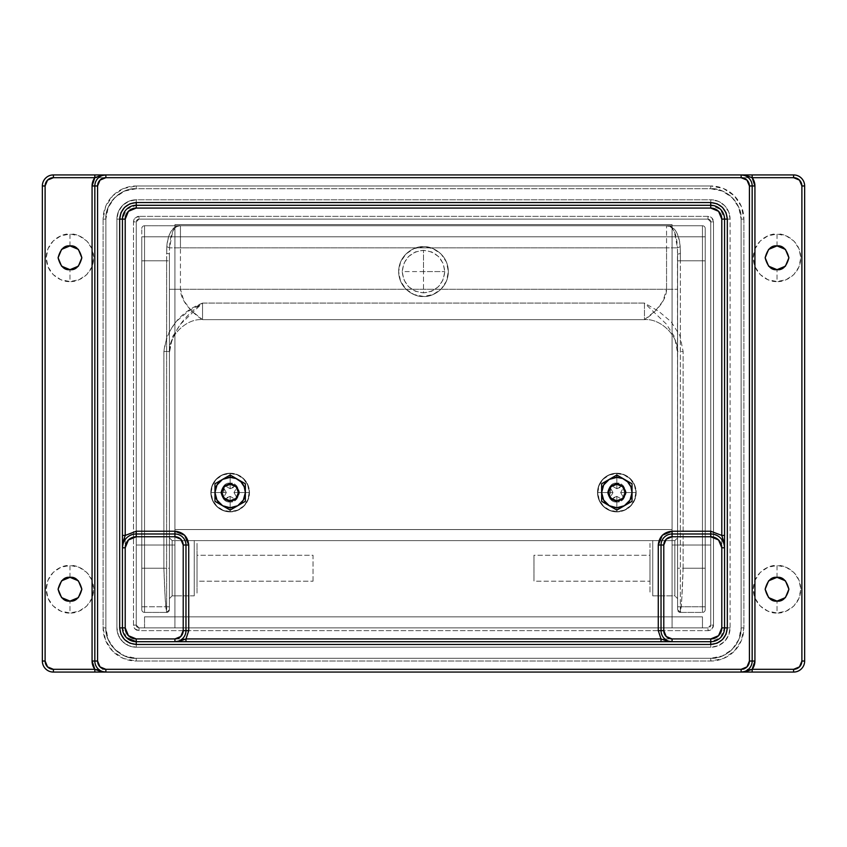 <?xml version="1.0" encoding="UTF-8"?>
<svg xmlns="http://www.w3.org/2000/svg" width="847" height="847" viewBox="0 0 847 847"><rect width="100%" height="100%" fill="white"/><g stroke="black" fill="none" stroke-linecap="round" stroke-linejoin="round"><path stroke-width="0.64" stroke-dasharray="4.24 3.18" d="M423.5 246.731C416.226 245.736 398.979 253.189 398.641 271.591C398.979 289.992 416.226 297.445 423.5 296.45C416.226 297.445 398.979 289.992 398.641 271.591C398.979 253.189 416.226 245.736 423.5 246.731L413.992 248.626L405.925 254.015L400.536 262.083L398.641 271.591L400.536 281.109L405.925 289.166L413.992 294.555L423.5 296.45L433.008 294.555L441.075 289.166L446.464 281.109L448.359 271.591L446.464 262.083L441.075 254.015L433.008 248.626L423.5 246.731C430.774 245.736 448.021 253.189 448.359 271.591C448.021 289.992 430.774 297.445 423.5 296.45C430.774 297.445 448.021 289.992 448.359 271.591C448.021 253.189 430.774 245.736 423.5 246.731L413.992 248.626L405.925 254.015L400.536 262.083L398.641 271.591L400.536 281.109L405.925 289.166L413.992 294.555L423.5 296.45L433.008 294.555L441.075 289.166L446.464 281.109L448.359 271.591L446.464 262.083L441.075 254.015L433.008 248.626L423.5 246.731M230.162 483.161C225.726 482.621 222.592 485.755 220.771 492.552C222.592 499.338 225.726 502.472 230.162 501.943C225.726 502.472 222.592 499.338 220.771 492.552C222.592 485.755 225.726 482.621 230.162 483.161L236.8 485.913L239.553 492.552L236.8 499.19L230.162 501.943L223.523 499.19L220.771 492.552L223.523 485.913L230.162 483.161L223.523 485.913L220.771 492.552L223.523 499.19L230.162 501.943L236.8 499.19L239.553 492.552L236.8 485.913L230.162 483.161C234.598 482.621 237.732 485.755 239.553 492.552C237.732 499.338 234.598 502.472 230.162 501.943C234.598 502.472 237.732 499.338 239.553 492.552C237.732 485.755 234.598 482.621 230.162 483.161M616.838 483.161C612.402 482.621 609.268 485.755 607.447 492.552C609.268 499.338 612.402 502.472 616.838 501.943C612.402 502.472 609.268 499.338 607.447 492.552C609.268 485.755 612.402 482.621 616.838 483.161L623.477 485.913L626.229 492.552L623.477 499.19L616.838 501.943L610.2 499.19L607.447 492.552L610.2 485.913L616.838 483.161L610.2 485.913L607.447 492.552L610.2 499.19L616.838 501.943L623.477 499.19L626.229 492.552L623.477 485.913L616.838 483.161C621.274 482.621 624.408 485.755 626.229 492.552C624.408 499.338 621.274 502.472 616.838 501.943C621.274 502.472 624.408 499.338 626.229 492.552C624.408 485.755 621.274 482.621 616.838 483.161M702.459 616.838L144.541 616.838L702.459 616.838L702.459 627.881L702.459 616.838L144.541 616.838L144.541 627.881L144.541 616.838L144.541 627.881L174.927 627.881L174.927 540.608L672.073 540.608L174.927 540.608L672.073 540.608L672.073 616.838L174.927 616.838L672.073 616.838L672.073 540.608L174.927 540.608L174.927 627.881L672.073 627.881L672.073 616.838L672.073 627.881L702.459 627.881L144.541 627.881L702.459 627.881L702.459 616.838L672.073 616.838L672.073 540.608L672.073 627.881L702.459 627.881L702.459 616.838M174.927 224.635L174.927 529.555L672.073 529.555L672.073 224.635L174.927 224.635L672.073 224.635L174.927 224.635L672.073 224.635L672.073 529.555L174.927 529.555L174.927 224.635L174.927 529.555L672.073 529.555L174.927 529.555L174.927 224.635M672.073 224.635L672.073 540.608L672.073 224.635M174.927 540.608L174.927 616.838L174.927 540.608L672.073 540.608L672.073 529.555L174.927 529.555L174.927 540.608L174.927 529.555L672.073 529.555L672.073 540.608L174.927 540.608M174.927 616.838L144.541 616.838L144.541 627.881L174.927 627.881L174.927 616.838L672.073 616.838L672.073 627.881L174.927 627.881L174.927 616.838M69.973 245.905L69.973 234.026C63.017 233.073 46.543 240.199 46.214 257.784C46.543 275.36 63.017 282.485 69.973 281.532L69.973 269.664C64.351 270.331 60.391 266.371 58.094 257.784C60.391 249.187 64.351 245.228 69.973 245.905C75.584 245.228 79.544 249.187 81.841 257.784C79.544 266.371 75.584 270.331 69.973 269.664L69.973 281.532L60.878 279.732L53.17 274.576L48.025 266.869L46.214 257.784L48.025 248.69L53.17 240.982L60.878 235.837L69.973 234.026L79.057 235.837L86.765 240.982L91.91 248.69L93.721 257.784L91.91 266.869L86.765 274.576L79.057 279.732L69.973 281.532C76.918 282.485 93.403 275.36 93.721 257.784C93.403 240.199 76.918 233.073 69.973 234.026L69.973 245.905M69.973 577.336L69.973 565.468C63.017 564.515 46.543 571.64 46.214 589.216C46.543 606.801 63.017 613.927 69.973 612.974L69.973 601.095C64.351 601.772 60.391 597.813 58.094 589.216C60.391 580.629 64.351 576.669 69.973 577.336C75.584 576.669 79.544 580.629 81.841 589.216C79.544 597.813 75.584 601.772 69.973 601.095L69.973 612.974L60.878 611.163L53.17 606.018L48.025 598.31L46.214 589.216L48.025 580.131L53.17 572.424L60.878 567.268L69.973 565.468L79.057 567.268L86.765 572.424L91.91 580.131L93.721 589.216L91.91 598.31L86.765 606.018L79.057 611.163L69.973 612.974C76.918 613.927 93.403 606.801 93.721 589.216C93.403 571.64 76.918 564.515 69.973 565.468L69.973 577.336M777.027 245.905L777.027 234.026C770.082 233.073 753.597 240.199 753.279 257.784C753.597 275.36 770.082 282.485 777.027 281.532L777.027 269.664C771.416 270.331 767.456 266.371 765.159 257.784C767.456 249.187 771.416 245.228 777.027 245.905C782.649 245.228 786.609 249.187 788.906 257.784C786.609 266.371 782.649 270.331 777.027 269.664L777.027 281.532L767.943 279.732L760.235 274.576L755.09 266.869L753.279 257.784L755.09 248.69L760.235 240.982L767.943 235.837L777.027 234.026L786.122 235.837L793.83 240.982L798.975 248.69L800.786 257.784L798.975 266.869L793.83 274.576L786.122 279.732L777.027 281.532C783.983 282.485 800.457 275.36 800.786 257.784C800.457 240.199 783.983 233.073 777.027 234.026L777.027 245.905M777.027 577.336L777.027 565.468C770.082 564.515 753.597 571.64 753.279 589.216C753.597 606.801 770.082 613.927 777.027 612.974L777.027 601.095C771.416 601.772 767.456 597.813 765.159 589.216C767.456 580.629 771.416 576.669 777.027 577.336C782.649 576.669 786.609 580.629 788.906 589.216C786.609 597.813 782.649 601.772 777.027 601.095L777.027 612.974L767.943 611.163L760.235 606.018L755.09 598.31L753.279 589.216L755.09 580.131L760.235 572.424L767.943 567.268L777.027 565.468L786.122 567.268L793.83 572.424L798.975 580.131L800.786 589.216L798.975 598.31L793.83 606.018L786.122 611.163L777.027 612.974C783.983 613.927 800.457 606.801 800.786 589.216C800.457 571.64 783.983 564.515 777.027 565.468L777.027 577.336M224.339 486.654L230.162 484.262C226.244 483.796 223.481 486.559 221.882 492.552C223.481 498.544 226.244 501.308 230.162 500.831L223.195 497.041L224.275 486.729L230.162 484.262L236.027 486.686L238.452 492.552L236.027 498.407L230.162 500.831L224.307 498.407L221.882 492.552L224.307 486.686L221.882 492.552L224.307 498.407L230.162 500.831L236.027 498.407L238.452 492.552L236.027 486.686L230.162 484.262L224.307 486.686L230.162 484.262C234.079 483.796 236.842 486.559 238.452 492.552C236.842 498.544 234.079 501.308 230.162 500.831C234.079 501.308 236.842 498.544 238.452 492.552C236.842 486.559 234.079 483.796 230.162 484.262C226.244 483.796 223.481 486.559 221.882 492.552C223.481 498.544 226.244 501.308 230.162 500.831C226.244 501.308 223.481 498.544 221.882 492.552C223.481 486.559 226.244 483.796 230.162 484.262L236.027 486.686L238.452 492.552L236.027 498.407L230.162 500.831L224.307 498.407L221.882 492.552L224.307 486.686L221.882 492.552L224.307 498.407L230.162 500.831C234.079 501.308 236.842 498.544 238.452 492.552C236.842 486.559 234.079 483.796 230.162 484.262C234.079 483.796 236.842 486.559 238.452 492.552C236.842 498.544 234.079 501.308 230.162 500.831L236.027 498.407L238.452 492.552L236.027 486.686L230.162 484.262L224.307 486.686L221.882 492.552L224.307 498.407L230.162 500.831A8.29 8.29 0 0 0 238.452 492.552A8.29 8.29 0 0 0 230.162 484.262L224.307 486.686L230.162 484.262A8.29 8.29 0 0 0 221.882 492.552A8.29 8.29 0 0 0 230.162 500.831L236.027 498.407L238.452 492.552L236.027 486.686L230.162 484.262C226.244 483.796 223.481 486.559 221.882 492.552C223.481 498.544 226.244 501.308 230.162 500.831C226.244 501.308 223.481 498.544 221.882 492.552C223.481 486.559 226.244 483.796 230.162 484.262L236.027 486.686L238.452 492.552L236.027 498.407L230.162 500.831L224.307 498.407L221.882 492.552L224.307 486.686L221.882 492.552L224.307 498.407L230.162 500.831L236.027 498.407L238.452 492.552L236.027 486.686L230.162 484.262L224.307 486.686M616.785 484.262L616.838 484.262C612.921 483.796 610.158 486.559 608.548 492.552C610.158 498.544 612.921 501.308 616.838 500.831L609.872 497.041L610.941 486.729L616.838 484.262L622.693 486.686L625.118 492.552L622.693 498.407L616.838 500.831L610.973 498.407L608.548 492.552L610.973 486.686L608.548 492.552L610.973 498.407L616.838 500.831L622.693 498.407L625.118 492.552L622.693 486.686L616.838 484.262L610.973 486.686L616.838 484.262C620.756 483.796 623.519 486.559 625.118 492.552C623.519 498.544 620.756 501.308 616.838 500.831C620.756 501.308 623.519 498.544 625.118 492.552C623.519 486.559 620.756 483.796 616.838 484.262C612.921 483.796 610.158 486.559 608.548 492.552C610.158 498.544 612.921 501.308 616.838 500.831C612.921 501.308 610.158 498.544 608.548 492.552C610.158 486.559 612.921 483.796 616.838 484.262L622.693 486.686L625.118 492.552L622.693 498.407L616.838 500.831L610.973 498.407L608.548 492.552L610.973 486.686L608.548 492.552L610.973 498.407L616.838 500.831L622.693 498.407L625.118 492.552L622.693 486.686L616.838 484.262L610.973 486.686L608.548 492.552L610.973 498.407L616.838 500.831C620.756 501.308 623.519 498.544 625.118 492.552C623.519 486.559 620.756 483.796 616.838 484.262C620.756 483.796 623.519 486.559 625.118 492.552C623.519 498.544 620.756 501.308 616.838 500.831A8.29 8.29 0 0 0 625.118 492.552A8.29 8.29 0 0 0 616.838 484.262L610.973 486.686L616.838 484.262A8.29 8.29 0 0 0 608.548 492.552A8.29 8.29 0 0 0 616.838 500.831L622.693 498.407L625.118 492.552L622.693 486.686L616.838 484.262C612.921 483.796 610.158 486.559 608.548 492.552C610.158 498.544 612.921 501.308 616.838 500.831C612.921 501.308 610.158 498.544 608.548 492.552C610.158 486.559 612.921 483.796 616.838 484.262L622.693 486.686L625.118 492.552L622.693 498.407L616.838 500.831L610.973 498.407L608.548 492.552L610.973 486.686L608.548 492.552L610.973 498.407L616.838 500.831C620.756 501.308 623.519 498.544 625.118 492.552C623.519 486.559 620.756 483.796 616.838 484.262C620.756 483.796 623.519 486.559 625.118 492.552C623.519 498.544 620.756 501.308 616.838 500.831L622.693 498.407L625.118 492.552L622.693 486.686L616.838 484.262L610.973 486.686M136.261 545.023L174.927 545.023L174.927 627.881L672.073 627.881L672.073 545.023L710.739 545.023L710.739 221.882L709.934 219.924L707.986 219.119L139.014 219.119L137.066 219.924L136.261 221.882L136.261 625.118L136.261 221.882L136.261 545.023L174.927 545.023L136.261 545.023L174.927 545.023L174.927 627.881L707.986 627.881L139.014 627.881L174.927 627.881L174.927 545.023L174.927 627.881L139.014 627.881L136.261 625.118L136.261 545.023M793.607 177.69L53.393 177.69L47.538 180.115L45.113 185.969L45.113 661.031L47.538 666.885L53.393 669.31L793.607 669.31L799.462 666.885L801.887 661.031L801.887 185.969L799.462 180.115L793.607 177.69L53.393 177.69A8.29 8.29 0 0 0 45.113 185.969L45.113 661.031L42.35 661.031A11.043 11.043 0 0 0 53.393 672.073L793.607 672.073A11.043 11.043 0 0 0 804.65 661.031L804.65 185.969A11.043 11.043 0 0 0 793.607 174.927L53.393 174.927A11.043 11.043 0 0 0 42.35 185.969L42.35 661.031L42.35 185.969L45.113 185.969L42.35 185.969A11.043 11.043 0 0 1 53.393 174.927L53.393 177.69L53.393 174.927L793.607 174.927L793.607 177.69L793.607 174.927A11.043 11.043 0 0 1 804.65 185.969L801.887 185.969A8.29 8.29 0 0 0 793.607 177.69M743.888 219.119L743.888 627.881L741.369 640.565L734.18 651.322L723.423 658.5L710.739 661.031L136.261 661.031L123.577 658.5L112.82 651.322L105.631 640.565L103.112 627.881L103.112 219.119L105.631 206.435L112.82 195.678L123.577 188.5L136.261 185.969L710.739 185.969L723.423 188.5L734.18 195.678L741.369 206.435L743.888 219.119L743.888 627.881A33.139 33.139 0 0 1 710.739 661.031L710.739 658.267L136.261 658.267L710.739 658.267C725.773 659.622 742.48 642.915 741.125 627.881C742.48 642.915 725.773 659.622 710.739 658.267L722.375 655.949L732.232 649.363L738.817 639.506L741.125 627.881L741.125 219.119C742.48 204.085 725.773 187.378 710.739 188.733C725.773 187.378 742.48 204.085 741.125 219.119L738.817 207.494L732.232 197.637L722.375 191.051L710.739 188.733L136.261 188.733C121.227 187.378 104.52 204.085 105.875 219.119C104.52 204.085 121.227 187.378 136.261 188.733L124.625 191.051L114.769 197.637L108.183 207.494L105.875 219.119L105.875 627.881C104.52 642.915 121.227 659.622 136.261 658.267C121.227 659.622 104.52 642.915 105.875 627.881L108.183 639.506L114.769 649.363L124.625 655.949L136.261 658.267L710.739 658.267A30.386 30.386 0 0 0 741.125 627.881L743.888 627.881L741.125 627.881L741.125 219.119L743.888 219.119L741.125 219.119A30.386 30.386 0 0 0 710.739 188.733L710.739 185.969A33.139 33.139 0 0 1 743.888 219.119M99.957 175.869L105.875 174.927A11.043 11.043 0 0 0 94.832 185.969L94.832 661.031A11.043 11.043 0 0 0 105.875 672.073L99.957 671.131M747.043 671.131L741.125 672.073A11.043 11.043 0 0 0 752.168 661.031L752.168 185.969A11.043 11.043 0 0 0 741.125 174.927L747.043 175.869M42.35 661.031L45.113 661.031A8.29 8.29 0 0 0 53.393 669.31L53.393 672.073A11.043 11.043 0 0 1 42.35 661.031M53.393 672.073L53.393 669.31L793.607 669.31L793.607 672.073L53.393 672.073M793.607 672.073L793.607 669.31A8.29 8.29 0 0 0 801.887 661.031L804.65 661.031A11.043 11.043 0 0 1 793.607 672.073M801.887 185.969L804.65 185.969L804.65 661.031L801.887 661.031L801.887 185.969M105.875 174.927C99.205 175.636 95.52 179.32 94.832 185.969L94.832 661.031C95.52 667.68 99.205 671.364 105.875 672.073M741.125 672.073C747.785 671.375 751.469 667.69 752.168 661.031L752.168 185.969C751.48 179.32 747.795 175.636 741.125 174.927M136.261 647.214L710.739 647.214L136.261 647.214A19.333 19.333 0 0 1 116.918 627.881A19.333 19.333 0 0 0 136.261 647.214L128.86 645.742L122.582 641.56L118.389 635.282L116.918 627.881L116.918 219.119A19.333 19.333 0 0 1 136.261 199.786A19.333 19.333 0 0 0 116.918 219.119L118.389 211.718L122.582 205.44L128.86 201.258L136.261 199.786L710.739 199.786A19.333 19.333 0 0 1 730.082 219.119A19.333 19.333 0 0 0 710.739 199.786L718.14 201.258L724.418 205.44L728.611 211.718L730.082 219.119L730.082 627.881A19.333 19.333 0 0 1 710.739 647.214A19.333 19.333 0 0 0 730.082 627.881L728.611 635.282L724.418 641.56L718.14 645.742L710.739 647.214L136.261 647.214A19.333 19.333 0 0 1 116.918 627.881L119.681 627.881A16.569 16.569 0 0 0 136.261 644.461L710.739 644.461L710.739 647.214L136.261 647.214L136.261 644.461L136.261 647.214M139.014 219.119L707.986 219.119L139.014 219.119L136.261 221.882L139.014 219.119L139.014 216.356L135.118 217.975L133.498 221.882L133.498 625.118L135.118 629.025L139.014 630.644L707.986 630.644L711.882 629.025L713.502 625.118L713.502 221.882L711.882 217.975L707.986 216.356L139.014 216.356L707.986 216.356A5.527 5.527 0 0 1 713.502 221.882L710.739 221.882L710.739 625.118L710.739 221.882L707.986 219.119L710.739 221.882A2.763 2.763 0 0 0 707.986 219.119L707.986 216.356L707.986 219.119L139.014 219.119A2.763 2.763 0 0 0 136.261 221.882L133.498 221.882A5.527 5.527 0 0 1 139.014 216.356L139.014 219.119M126.489 637.653L122.444 627.881L122.444 219.119L125.208 219.119L122.444 219.119A13.806 13.806 0 0 1 136.261 205.302L136.261 208.066L136.261 205.302L710.739 205.302L710.739 208.066L136.261 208.066A11.043 11.043 0 0 0 125.208 219.119L125.208 627.881A11.043 11.043 0 0 0 136.261 638.934L128.448 635.695L125.208 627.881L125.208 219.119L128.448 211.305L136.261 208.066L710.739 208.066L718.552 211.305L721.792 219.119L721.792 627.881L718.552 635.695L710.739 638.934L136.261 638.934L710.739 638.934A11.043 11.043 0 0 0 721.792 627.881L721.792 219.119A11.043 11.043 0 0 0 710.739 208.066L710.739 205.302L136.261 205.302L710.739 205.302A13.806 13.806 0 0 1 724.556 219.119A13.806 13.806 0 0 0 710.739 205.302L720.511 209.347L724.556 219.119L724.556 627.881A13.806 13.806 0 0 1 710.739 641.698A13.806 13.806 0 0 0 724.556 627.881L720.511 637.653L710.739 641.698L136.261 641.698A13.806 13.806 0 0 1 122.444 627.881A13.806 13.806 0 0 0 136.261 641.698L710.739 641.698A13.806 13.806 0 0 0 724.556 627.881L724.556 219.119A13.806 13.806 0 0 0 710.739 205.302L136.261 205.302A13.806 13.806 0 0 0 122.444 219.119L122.444 627.881L122.444 219.119A13.806 13.806 0 0 1 136.261 205.302L710.739 205.302L136.261 205.302A13.806 13.806 0 0 0 122.444 219.119L126.489 209.347L136.261 205.302C127.929 206.181 123.323 210.787 122.444 219.119L122.444 627.881A13.806 13.806 0 0 0 136.261 641.698L710.739 641.698C719.071 640.819 723.677 636.213 724.556 627.881L724.556 219.119C723.677 210.787 719.071 206.181 710.739 205.302A13.806 13.806 0 0 1 724.556 219.119L721.792 219.119L724.556 219.119L724.556 627.881L721.792 627.881L724.556 627.881A13.806 13.806 0 0 1 710.739 641.698L710.739 638.934L710.739 641.698L136.261 641.698L136.261 638.934L136.261 641.698A13.806 13.806 0 0 1 122.444 627.881C123.323 636.213 127.929 640.819 136.261 641.698M129.919 203.809L124.541 207.399M119.681 219.119L116.918 219.119A19.333 19.333 0 0 1 136.261 199.786L710.739 199.786L710.739 202.539L136.261 202.539A16.569 16.569 0 0 0 119.681 219.119L119.681 627.881L116.918 627.881L116.918 219.119L119.681 219.119L119.681 627.881M120.941 634.223L124.541 639.601M717.081 643.191L722.459 639.601L726.059 634.223M727.319 627.881L727.319 219.119L730.082 219.119L730.082 627.881A19.333 19.333 0 0 1 710.739 647.214L710.739 644.461A16.569 16.569 0 0 0 727.319 627.881L730.082 627.881L727.319 627.881L727.319 219.119A16.569 16.569 0 0 0 710.739 202.539L136.261 202.539L136.261 199.786L136.261 202.539M726.059 212.777L722.459 207.399L717.081 203.809M185.969 545.023L185.969 630.644L185.969 545.023A11.043 11.043 0 0 0 174.927 533.981L136.261 533.981L174.927 533.981C181.586 534.679 185.271 538.364 185.969 545.023M122.444 547.787C123.334 539.454 127.939 534.849 136.261 533.981A13.806 13.806 0 0 0 122.444 547.787L125.208 535.431M174.927 641.698A11.043 11.043 0 0 0 185.969 630.644C185.281 637.304 181.597 640.988 174.927 641.698L180.845 640.745M721.792 535.431L724.556 547.787A13.806 13.806 0 0 0 710.739 533.981L672.073 533.981A11.043 11.043 0 0 0 661.031 545.023L661.031 630.644A11.043 11.043 0 0 0 672.073 641.698L666.155 640.745M136.261 625.118L137.066 627.076L139.014 627.881L707.986 627.881L672.073 627.881L672.073 545.023L710.739 545.023L672.073 545.023L672.073 627.881L672.073 545.023L710.739 545.023L710.739 625.118L707.986 627.881L709.934 627.076L710.739 625.118L710.739 221.882L713.502 221.882L713.502 625.118L710.739 625.118L713.502 625.118A5.527 5.527 0 0 1 707.986 630.644L707.986 627.881L710.739 625.118A2.763 2.763 0 0 1 707.986 627.881L707.986 630.644L139.014 630.644L139.014 627.881L139.014 630.644A5.527 5.527 0 0 1 133.498 625.118L133.498 221.882L136.261 221.882L136.261 625.118L139.014 627.881A2.763 2.763 0 0 1 136.261 625.118L133.498 625.118L136.261 625.118M724.556 547.787C723.666 539.454 719.061 534.849 710.739 533.981L672.073 533.981C665.414 534.679 661.729 538.364 661.031 545.023L661.031 630.644C661.719 637.304 665.403 640.988 672.073 641.698M136.261 644.461L710.739 644.461M710.739 202.539L710.739 199.786A19.333 19.333 0 0 1 730.082 219.119L727.319 219.119M710.739 658.267L710.739 661.031L136.261 661.031L136.261 658.267L710.739 658.267M136.261 658.267L136.261 661.031A33.139 33.139 0 0 1 103.112 627.881L105.875 627.881A30.386 30.386 0 0 0 136.261 658.267M105.875 627.881L103.112 627.881L103.112 219.119L105.875 219.119L105.875 627.881M710.739 185.969L710.739 188.733L136.261 188.733L136.261 185.969L710.739 185.969M105.875 219.119L103.112 219.119A33.139 33.139 0 0 1 136.261 185.969L136.261 188.733A30.386 30.386 0 0 0 105.875 219.119M125.208 627.881L122.444 627.881L125.208 627.881M444.77 271.591C443.415 284.423 436.321 291.506 423.5 292.861L423.5 271.591L444.77 271.591L402.23 271.591C403.585 258.769 410.679 251.675 423.5 250.32L423.5 292.861C410.679 291.506 403.585 284.423 402.23 271.591L423.5 271.591L423.5 250.32C436.321 251.675 443.415 258.769 444.77 271.591L443.15 279.732L438.534 286.635L431.642 291.241L423.5 292.861L415.358 291.241L408.466 286.635L403.85 279.732L402.23 271.591L403.85 263.449L408.466 256.556L415.358 251.94L423.5 250.32L431.642 251.94L438.534 256.556L443.15 263.449L444.77 271.591M652.741 595.843L652.741 540.608L652.741 595.843L674.837 595.843L677.6 598.607L677.6 537.845L674.837 540.608L674.837 595.843L674.837 540.608L652.741 540.608L674.837 540.608L674.837 595.843L652.741 595.843L652.741 540.608L652.741 595.843M649.977 543.372L649.977 593.08L649.977 543.372M649.977 581.211L649.977 555.24L533.981 555.24L533.981 581.211L649.977 581.211L533.981 581.211L533.981 555.24L533.981 581.211L533.981 555.24L649.977 555.24L649.977 581.211M313.019 581.211L313.019 555.24L197.023 555.24L197.023 581.211L313.019 581.211L313.019 577.41L313.019 581.211L197.023 581.211L197.023 555.24L313.019 555.24L313.019 581.211M169.4 598.607L172.163 595.843L172.163 540.608L169.4 537.845L169.4 609.66L169.4 254.153L169.4 568.231L169.4 254.153L169.4 289.272L180.443 289.272L180.443 247.843L666.557 247.843L666.557 225.747L144.541 225.747L702.459 225.747L702.459 236.789L144.541 236.789L144.541 568.231L163.873 568.231L163.873 351.547L167.081 335.55L175.837 321.807L188.309 311.294L202.539 303.078L644.461 303.078L644.461 319.647L202.539 319.647L202.539 303.078L644.461 303.078L658.691 311.294L671.163 321.807L679.919 335.55L683.127 351.547L683.127 568.231L702.459 568.231L702.459 236.789L144.541 236.789L144.541 225.747L702.459 225.747L180.443 225.747L180.443 247.843L666.557 247.843L666.557 289.272L180.443 289.272L183.905 300.897L191.496 310.754L202.539 319.647L644.461 319.647L655.504 310.754L663.095 300.897L666.557 289.272L169.4 289.272L169.4 352.797C167.918 336.397 186.149 318.165 202.539 319.647L644.461 319.647L202.539 319.647L202.539 303.078L180.686 324.03L172.523 336.735L169.4 352.797C167.918 336.397 186.149 318.165 202.539 319.647C186.149 318.165 167.918 336.397 169.4 352.797C167.918 336.397 186.149 318.165 202.539 319.647C202.539 320.071 180.443 305.502 180.443 289.272L180.443 247.843L169.538 247.843L180.443 247.843L180.443 225.747L144.541 225.747L144.541 612.413L166.637 612.413L144.541 612.413L166.637 612.413L166.637 606.759L144.541 606.759L166.637 606.759L166.637 260.781L144.541 260.781L166.637 260.781L166.806 246.689C167.208 240.379 168.701 235.148 171.285 230.977L175.234 227.038L179.839 225.747C172.756 225.778 168.415 232.756 166.806 246.689L169.538 247.843L172.629 231.75L175.011 227.832C177.743 225.927 179.352 225.228 179.839 225.747C173.635 226.445 170.205 233.814 169.538 247.843L166.806 246.689L166.637 253.528A2.763 0.625 0 0 1 169.4 254.153L169.538 247.843L169.4 254.153A2.763 0.625 180 0 0 166.637 253.528L166.637 260.781L169.4 260.844L166.637 260.781L166.637 606.759L169.4 606.823L169.4 537.845L172.163 540.608L172.163 595.843L194.259 595.843L194.259 540.608L172.163 540.608L194.259 540.608L194.259 595.843L194.259 540.608L194.259 595.843L172.163 595.843L172.163 540.608L172.163 595.843L169.4 598.607M197.023 593.08L197.023 543.372L197.023 593.08M677.6 260.844L677.6 609.66L677.6 254.153L677.6 260.844L680.363 260.781L680.363 612.413L702.459 612.413L680.363 612.413L702.459 612.413L702.459 606.759L680.363 606.759L702.459 606.759L702.459 260.781L680.363 260.781L702.459 260.781L702.459 225.747L667.161 225.747L671.766 227.038L675.715 230.966C678.299 235.138 679.792 240.379 680.194 246.689L680.363 260.781L680.363 253.528L677.6 254.153L677.6 289.272L666.557 289.272L677.6 289.272L677.6 352.797L674.477 336.735L666.314 324.03L644.461 303.078L644.461 319.647C660.851 318.165 679.082 336.397 677.6 352.797C679.082 336.397 660.851 318.165 644.461 319.647C660.851 318.165 679.082 336.397 677.6 352.797C679.082 336.397 660.851 318.165 644.461 319.647C644.461 320.071 666.557 305.502 666.557 289.272L666.557 225.747L671.332 227.197L674.371 231.739L677.462 247.843L666.557 247.843L677.462 247.843L677.6 606.823L680.363 606.759L680.363 260.781L677.6 260.844M683.127 568.231L702.459 568.231L702.459 612.413L680.363 612.413L681.74 599.475L683.127 568.231L677.6 568.231L677.6 351.547L683.127 351.547L683.127 568.231L677.6 568.231L677.6 609.66A2.763 2.763 0 0 0 680.363 612.413C681.284 609.776 682.206 595.049 683.127 568.231M705.223 260.844L705.223 609.66L705.223 228.51L705.223 260.844L705.223 228.51L705.223 236.789L702.459 236.789L702.459 225.747A2.763 2.763 0 0 1 705.223 228.51A2.763 2.763 0 0 0 702.459 225.747A2.763 2.763 0 0 1 705.223 228.51A2.763 2.763 0 0 0 702.459 225.747L702.459 260.781L705.223 260.844L702.459 260.781L702.459 606.759L705.223 606.823L705.223 260.844M166.637 612.413L144.541 612.413L144.541 568.231L163.873 568.231L165.26 599.475L166.637 612.413C165.716 609.776 164.794 595.049 163.873 568.231L163.884 351.039C167.198 328.043 180.093 312.056 202.539 303.078C183.1 316.714 172.057 332.871 169.4 351.547L163.873 351.547L169.4 351.547L169.4 568.231L163.873 568.231L169.4 568.231L169.4 609.66L166.637 612.413A2.763 2.763 0 0 0 169.4 609.66L169.4 606.823L166.637 606.759L166.637 612.413L169.4 609.66A2.763 2.763 0 0 1 166.637 612.413M141.777 260.844L141.777 609.66L141.777 260.844L144.541 260.781L144.541 225.747A2.763 2.763 0 0 0 141.777 228.51L141.777 606.823L144.541 606.759L144.541 260.781L141.777 260.844M680.194 246.689C678.585 232.745 674.233 225.757 667.161 225.747C673.365 226.424 676.795 233.793 677.462 247.843L680.194 246.689L680.363 253.528L677.6 254.153L677.462 247.843L680.194 246.689M680.363 612.413L677.6 609.66L680.363 612.413L680.363 606.759L677.6 606.823L677.6 609.66A2.763 2.763 0 0 0 680.363 612.413M141.777 228.51A2.763 2.763 0 0 1 144.541 225.747A2.763 2.763 0 0 0 141.777 228.51A2.763 2.763 0 0 1 144.541 225.747L144.541 236.789L141.777 236.789L141.777 228.51M144.541 606.759L141.777 606.823L141.777 609.66A2.763 2.763 0 0 0 144.541 612.413L144.541 606.759M144.541 612.413A2.763 2.763 0 0 1 141.777 609.66A2.763 2.763 0 0 0 144.541 612.413A2.763 2.763 0 0 1 141.777 609.66L141.777 236.789L144.541 236.789L144.541 568.231L141.777 568.231L144.541 568.231L144.541 612.413M702.459 236.789L705.223 236.789L705.223 568.231L702.459 568.231L702.459 236.789M702.459 568.231L705.223 568.231L705.223 609.66A2.763 2.763 0 0 1 702.459 612.413L702.459 568.231M702.459 612.413A2.763 2.763 0 0 0 705.223 609.66A2.763 2.763 0 0 1 702.459 612.413A2.763 2.763 0 0 0 705.223 609.66L705.223 606.823L702.459 606.759L702.459 612.413M197.023 543.372L197.023 591.195L197.023 543.372M197.023 581.211L197.023 555.24L197.023 581.211M677.6 537.845L677.6 598.607L674.837 595.843L674.837 540.608L677.6 537.845M677.6 550.158L677.6 585.086L677.6 550.158M649.977 555.24L649.977 577.41L649.977 555.24M601.645 501.318L616.838 510.085L632.031 501.318L632.031 483.775L616.838 475.008L601.645 483.775L601.645 501.318L616.838 510.085L632.031 501.318L632.031 483.775L616.838 475.008L601.645 483.775L601.645 501.318M635.896 492.552A19.058 19.058 0 0 1 616.838 511.609L616.838 496.384L621.529 499.042L623.328 497.242L620.66 492.552L635.896 492.552A19.058 19.058 0 0 0 616.838 473.494L616.838 488.719L612.148 486.062A8.015 8.015 0 0 0 610.348 487.851L613.006 492.552L597.781 492.552A19.058 19.058 0 0 1 616.838 473.494A19.058 19.058 0 0 1 635.896 492.552A19.058 19.058 0 0 1 616.838 511.609A19.058 19.058 0 0 1 597.781 492.552L613.006 492.552L610.348 497.242L612.148 499.042L616.838 496.384L616.838 511.609A19.058 19.058 0 0 0 635.896 492.552L634.445 499.846L630.316 506.03L624.133 510.159L616.838 511.609L609.544 510.159L603.36 506.03L599.231 499.846L597.781 492.552L599.231 485.257L603.36 479.074L609.544 474.945L616.838 473.494L624.133 474.945L630.316 479.074L634.445 485.257L635.896 492.552L620.66 492.552L623.328 487.851A8.015 8.015 0 0 0 621.529 486.062L616.838 488.719L616.838 473.494A19.058 19.058 0 0 0 597.781 492.552A19.058 19.058 0 0 0 616.838 511.609A19.058 19.058 0 0 1 597.781 492.552A19.058 19.058 0 0 1 616.838 473.494A19.058 19.058 0 0 1 635.896 492.552M613.62 497.613L616.838 496.384L612.148 499.042L610.348 497.242L613.006 492.552L610.348 487.851M620.046 487.491L616.838 488.719L621.529 486.062L623.328 487.851L620.66 492.552L623.328 497.242M616.838 473.219A19.333 19.333 0 0 1 636.171 492.552A19.333 19.333 0 0 1 616.838 511.884A19.333 19.333 0 0 0 636.171 492.552A19.333 19.333 0 0 0 616.838 473.219A19.333 19.333 0 0 0 597.506 492.552A19.333 19.333 0 0 0 616.838 511.884A19.333 19.333 0 0 1 597.506 492.552A19.333 19.333 0 0 1 616.838 473.219L609.438 474.691L603.17 478.883L598.977 485.151L597.506 492.552L598.977 499.952L603.17 506.22L609.438 510.413L616.838 511.884L624.239 510.413L630.507 506.22L634.699 499.952L636.171 492.552L634.699 485.151L630.507 478.883L624.239 474.691L616.838 473.219L624.239 474.691L630.507 478.883L634.699 485.151L636.171 492.552L634.699 499.952L630.507 506.22L624.239 510.413L616.838 511.884L609.438 510.413L603.17 506.22L598.977 499.952L597.506 492.552L598.977 485.151L603.17 478.883L609.438 474.691L616.838 473.219M230.162 473.219A19.333 19.333 0 0 1 249.494 492.552A19.333 19.333 0 0 1 230.162 511.884A19.333 19.333 0 0 0 249.494 492.552A19.333 19.333 0 0 0 230.162 473.219A19.333 19.333 0 0 0 210.829 492.552A19.333 19.333 0 0 0 230.162 511.884A19.333 19.333 0 0 1 210.829 492.552A19.333 19.333 0 0 1 230.162 473.219L222.761 474.691L216.493 478.883L212.301 485.151L210.829 492.552L212.301 499.952L216.493 506.22L222.761 510.413L230.162 511.884L237.562 510.413L243.83 506.22L248.023 499.952L249.494 492.552L248.023 485.151L243.83 478.883L237.562 474.691L230.162 473.219L237.562 474.691L243.83 478.883L248.023 485.151L249.494 492.552L248.023 499.952L243.83 506.22L237.562 510.413L230.162 511.884L222.761 510.413L216.493 506.22L212.301 499.952L210.829 492.552L212.301 485.151L216.493 478.883L222.761 474.691L230.162 473.219M249.219 492.552A19.058 19.058 0 0 1 230.162 511.609L230.162 496.384L234.852 499.042L236.652 497.242L233.994 492.552L249.219 492.552A19.058 19.058 0 0 0 230.162 473.494L230.162 488.719L225.471 486.062A8.015 8.015 0 0 0 223.672 487.851L226.329 492.552L211.104 492.552A19.058 19.058 0 0 1 230.162 473.494A19.058 19.058 0 0 1 249.219 492.552A19.058 19.058 0 0 1 230.162 511.609A19.058 19.058 0 0 1 211.104 492.552L226.329 492.552L223.672 497.242L225.471 499.042L230.162 496.384L230.162 511.609A19.058 19.058 0 0 0 249.219 492.552L247.769 499.846L243.64 506.03L237.456 510.159L230.162 511.609L222.867 510.159L216.684 506.03L212.555 499.846L211.104 492.552L212.555 485.257L216.684 479.074L222.867 474.945L230.162 473.494L237.456 474.945L243.64 479.074L247.769 485.257L249.219 492.552L233.994 492.552L236.652 487.851A8.015 8.015 0 0 0 234.852 486.062L230.162 488.719L230.162 473.494A19.058 19.058 0 0 0 211.104 492.552A19.058 19.058 0 0 0 230.162 511.609A19.058 19.058 0 0 1 211.104 492.552A19.058 19.058 0 0 1 230.162 473.494A19.058 19.058 0 0 1 249.219 492.552M226.943 497.613L230.162 496.384L225.471 499.042L223.672 497.242L226.329 492.552L223.672 487.851M233.38 487.491L230.162 488.719L234.852 486.062L236.652 487.851L233.994 492.552L236.652 497.242M214.969 501.318L230.162 510.085L245.355 501.318L245.355 483.775L230.162 475.008L214.969 483.775L214.969 501.318L230.162 510.085L245.355 501.318L245.355 483.775L230.162 475.008L214.969 483.775L214.969 501.318M230.162 500.831C234.079 501.308 236.842 498.544 238.452 492.552C236.842 486.559 234.079 483.796 230.162 484.262C234.079 483.796 236.842 486.559 238.452 492.552C236.842 498.544 234.079 501.308 230.162 500.831"/><path stroke-width="1.27" d="M78.369 249.389L69.973 245.905L61.577 249.389L58.094 257.784L61.566 266.17L69.973 269.664C64.351 270.331 60.391 266.371 58.094 257.784C60.391 249.187 64.351 245.228 69.973 245.905L78.369 249.389L81.841 257.784L78.369 266.18L69.973 269.664L61.577 266.18L58.094 257.784L61.577 249.389L69.973 245.905C75.584 245.228 79.544 249.187 81.841 257.784C79.544 266.371 75.584 270.331 69.973 269.664L78.369 266.18M78.369 580.82L69.973 577.336L61.577 580.82L58.094 589.216L61.566 597.601L69.973 601.095C64.351 601.772 60.391 597.813 58.094 589.216C60.391 580.629 64.351 576.669 69.973 577.336L78.369 580.82L81.841 589.216L78.369 597.611L69.973 601.095L61.577 597.611L58.094 589.216L61.577 580.82L69.973 577.336C75.584 576.669 79.544 580.629 81.841 589.216C79.544 597.813 75.584 601.772 69.973 601.095L78.369 597.611M777.027 245.905L768.631 249.389L777.027 245.905L785.423 249.389L788.906 257.784L785.423 266.18L777.027 269.664C771.416 270.331 767.456 266.371 765.159 257.784C767.456 249.187 771.416 245.228 777.027 245.905C782.649 245.228 786.609 249.187 788.906 257.784C786.609 266.371 782.649 270.331 777.027 269.664L768.631 266.18L777.027 269.664L785.423 266.18L788.906 257.784L785.434 249.399L777.027 245.905M768.621 249.399L765.159 257.784L768.621 266.17M777.027 577.336L768.631 580.82L777.027 577.336L785.423 580.82L788.906 589.216L785.423 597.611L777.027 601.095C771.416 601.772 767.456 597.813 765.159 589.216C767.456 580.629 771.416 576.669 777.027 577.336C782.649 576.669 786.609 580.629 788.906 589.216C786.609 597.813 782.649 601.772 777.027 601.095L768.631 597.611L777.027 601.095L785.423 597.611L788.906 589.216L785.434 580.83L777.027 577.336M768.621 580.83L765.159 589.216L768.621 597.601M224.307 486.686L230.162 484.262A8.29 8.29 0 0 1 238.452 492.552A8.29 8.29 0 0 1 230.162 500.831L224.307 498.407L221.882 492.552L224.339 486.654M610.973 486.686L616.838 484.262A8.29 8.29 0 0 1 625.118 492.552A8.29 8.29 0 0 1 616.838 500.831L610.973 498.407L608.548 492.552L610.973 486.686L616.785 484.262M99.957 671.131L94.832 669.31L92.069 661.031L94.832 661.031L92.069 661.031L92.069 185.969L94.832 185.969A11.043 11.043 0 0 1 105.875 174.927L105.875 177.69L741.125 177.69L741.125 174.927L741.125 177.69A8.29 8.29 0 0 1 749.415 185.969L752.168 185.969L752.168 661.031L752.168 185.969L754.931 185.969L752.168 185.969A11.043 11.043 0 0 0 741.125 174.927L746.705 175.774L752.168 177.69A13.806 13.806 0 0 1 754.931 185.969L754.931 661.031A13.806 13.806 0 0 1 752.168 669.31L793.607 669.31L799.462 666.885L801.887 661.031L801.887 185.969L799.462 180.115L793.607 177.69L752.168 177.69L752.168 174.927L741.125 174.927A11.043 11.043 0 0 1 752.168 185.969L749.415 185.969L749.415 661.031A8.29 8.29 0 0 1 741.125 669.31L105.875 669.31L100.02 666.885L97.585 661.031L97.585 185.969L100.02 180.115L105.875 177.69L741.125 177.69L746.98 180.115L749.415 185.969L749.415 661.031L746.98 666.885L741.125 669.31L105.875 669.31L105.875 672.073L100.295 671.226L94.832 669.31L94.832 672.073L105.875 672.073A11.043 11.043 0 0 1 94.832 661.031L94.832 185.969L92.069 185.969L94.832 177.69L94.832 174.927L53.393 174.927A11.043 11.043 0 0 0 42.35 185.969L45.113 185.969L45.113 661.031L47.538 666.885L53.393 669.31L94.832 669.31A13.806 13.806 0 0 1 92.069 661.031L92.069 185.969A13.806 13.806 0 0 1 94.832 177.69L53.393 177.69L47.538 180.115L45.113 185.969A8.29 8.29 0 0 1 53.393 177.69L94.832 177.69L100.295 175.774L105.875 174.927L793.607 174.927A11.043 11.043 0 0 1 804.65 185.969L804.65 661.031A11.043 11.043 0 0 1 793.607 672.073L53.393 672.073A11.043 11.043 0 0 1 42.35 661.031L42.35 185.969A11.043 11.043 0 0 1 53.393 174.927L105.875 174.927L94.832 174.927L94.832 177.69L99.957 175.869M768.631 266.18L765.159 257.784L768.631 249.389M768.631 597.611L765.159 589.216L768.631 580.82M747.043 175.869L752.168 177.69L754.931 185.969L754.931 661.031L752.168 661.031A11.043 11.043 0 0 1 741.125 672.073L752.168 672.073L752.168 669.31L746.705 671.226L741.125 672.073A11.043 11.043 0 0 0 752.168 661.031L754.931 661.031L752.168 669.31L747.043 671.131M726.059 634.223L727.319 627.881C726.26 637.876 720.733 643.402 710.739 644.461L717.081 643.191L722.459 639.601L726.059 634.223L727.319 627.881L727.319 219.119L726.059 212.777L722.459 207.399L717.081 203.809L710.739 202.539L136.261 202.539L129.919 203.809L124.541 207.399L120.941 212.777L119.681 219.119L119.681 627.881L120.941 634.223L124.541 639.601L129.919 643.191L136.261 644.461L710.739 644.461L717.081 643.191M53.393 174.927L53.393 177.69L53.393 174.927M94.832 672.073L94.832 669.31L53.393 669.31L53.393 672.073L94.832 672.073M45.113 185.969L42.35 185.969L42.35 661.031L45.113 661.031L45.113 185.969M53.393 672.073L53.393 669.31A8.29 8.29 0 0 1 45.113 661.031L42.35 661.031A11.043 11.043 0 0 0 53.393 672.073M752.168 669.31L752.168 672.073L793.607 672.073L793.607 669.31L752.168 669.31M793.607 669.31L793.607 672.073A11.043 11.043 0 0 0 804.65 661.031L801.887 661.031A8.29 8.29 0 0 1 793.607 669.31M752.168 174.927L752.168 177.69L793.607 177.69L793.607 174.927L752.168 174.927M801.887 661.031L804.65 661.031L804.65 185.969L801.887 185.969L801.887 661.031M793.607 174.927L793.607 177.69A8.29 8.29 0 0 1 801.887 185.969L804.65 185.969A11.043 11.043 0 0 0 793.607 174.927M749.415 661.031L752.168 661.031L749.415 661.031M741.125 669.31L741.125 672.073L741.125 669.31M105.875 672.073L105.875 669.31A8.29 8.29 0 0 1 97.585 661.031L94.832 661.031A11.043 11.043 0 0 0 105.875 672.073L741.125 672.073M741.125 174.927L105.875 174.927A11.043 11.043 0 0 0 94.832 185.969L97.585 185.969A8.29 8.29 0 0 1 105.875 177.69L105.875 174.927M94.832 661.031L97.585 661.031L97.585 185.969L94.832 185.969L94.832 661.031M124.541 207.399L120.941 212.777L119.681 219.119C120.74 209.124 126.267 203.598 136.261 202.539L136.261 205.302L710.739 205.302A13.806 13.806 0 0 1 724.556 219.119L724.556 627.881A13.806 13.806 0 0 1 710.739 641.698L136.261 641.698A13.806 13.806 0 0 1 122.444 627.881L122.444 219.119A13.806 13.806 0 0 1 136.261 205.302L136.261 202.539L129.919 203.809M124.541 639.601L129.919 643.191L136.261 644.461C126.267 643.402 120.74 637.876 119.681 627.881L122.444 627.881L119.681 627.881L120.941 634.223M717.081 203.809L710.739 202.539C720.733 203.598 726.26 209.124 727.319 219.119L726.059 212.777M710.739 644.461L710.739 641.698L710.739 644.461L136.261 644.461L136.261 641.698L126.489 637.653M125.208 535.452L125.208 219.119L122.444 219.119L125.208 219.119A11.043 11.043 0 0 1 136.261 208.066L136.261 205.302L136.261 208.066L710.739 208.066L710.739 205.302L710.739 208.066A11.043 11.043 0 0 1 721.792 219.119L724.556 219.119A13.806 13.806 0 0 0 710.739 205.302L710.739 202.539L710.739 205.302L136.261 205.302A13.806 13.806 0 0 0 122.444 219.119L119.681 219.119L122.444 219.119L122.444 535.431L125.208 535.431L136.261 531.217L174.927 531.217C183.248 532.096 187.854 536.702 188.733 545.023L184.688 535.262L174.927 531.217L136.261 531.217L125.208 535.431L125.208 219.119L128.448 211.305L136.261 208.066L710.739 208.066L718.552 211.305L721.792 219.119L721.792 535.431L710.739 531.217L672.073 531.217L662.312 535.262L658.267 545.023L658.267 630.644L661.031 638.934L185.969 638.934L188.733 630.644L188.733 545.023L185.969 545.023A11.043 11.043 0 0 0 174.927 533.981A11.043 11.043 0 0 1 185.969 545.023L183.206 545.023L183.206 630.644L180.782 636.51L174.927 638.934L136.261 638.934L128.448 635.695L125.208 627.881L125.208 547.787L128.448 539.973L136.261 536.744L174.927 536.744L180.782 539.168L183.206 545.023L188.733 545.023L188.733 630.644L185.969 630.644L185.969 545.023L185.969 630.644A11.043 11.043 0 0 1 174.927 641.698L174.927 638.934L136.261 638.934A11.043 11.043 0 0 1 125.208 627.881L125.208 547.787A11.043 11.043 0 0 1 136.261 536.744L136.261 533.981A13.806 13.806 0 0 0 122.444 547.787A13.806 13.806 0 0 1 136.261 533.981L136.261 536.744L174.927 536.744L174.927 533.981L136.261 533.981L136.261 531.217L136.261 533.981L174.927 533.981L174.927 536.744A8.29 8.29 0 0 1 183.206 545.023L183.206 630.644L185.969 630.644L183.206 630.644A8.29 8.29 0 0 1 174.927 638.934L174.927 641.698A11.043 11.043 0 0 0 185.969 630.644L188.733 630.644L185.969 638.934L185.969 641.698L672.073 641.698A11.043 11.043 0 0 1 661.031 630.644L661.031 545.023A11.043 11.043 0 0 1 672.073 533.981L710.739 533.981A13.806 13.806 0 0 1 724.556 547.787A13.806 13.806 0 0 0 710.739 533.981L672.073 533.981L672.073 536.744L710.739 536.744L718.552 539.973L721.792 547.787L721.792 627.881L718.552 635.695L710.739 638.934L672.073 638.934L666.218 636.51L663.794 630.644L663.794 545.023L666.218 539.168L672.073 536.744L710.739 536.744L710.739 533.981L710.739 536.744A11.043 11.043 0 0 1 721.792 547.787L724.556 547.787L721.792 547.787L721.792 627.881L727.319 627.881L724.556 627.881L724.556 219.119L727.319 219.119L721.792 219.119L721.792 535.431L724.556 535.431L721.792 535.452M230.162 484.262L236.027 486.686L238.452 492.552L236.027 498.407L230.162 500.831A8.29 8.29 0 0 1 221.882 492.552A8.29 8.29 0 0 1 230.162 484.262L230.215 484.262M78.379 597.601L81.841 589.216L78.379 580.83M78.379 266.17L81.841 257.784L78.379 249.399M727.319 219.119L727.319 627.881M136.261 202.539L710.739 202.539M119.681 627.881L119.681 219.119M122.444 547.765L123.26 541.561L125.208 535.431L122.444 535.431L122.444 547.787L125.208 547.787L122.444 547.787L122.444 627.881A13.806 13.806 0 0 0 136.261 641.698L136.261 644.461M672.073 536.744L672.073 533.981A11.043 11.043 0 0 0 661.031 545.023L663.794 545.023A8.29 8.29 0 0 1 672.073 536.744M663.794 545.023L661.031 545.023L661.031 630.644L663.794 630.644L663.794 545.023M724.556 627.881L721.792 627.881A11.043 11.043 0 0 1 710.739 638.934L710.739 641.698A13.806 13.806 0 0 0 724.556 627.881M663.794 630.644L661.031 630.644A11.043 11.043 0 0 0 672.073 641.698L672.073 638.934A8.29 8.29 0 0 1 663.794 630.644M710.739 641.698L710.739 638.934L672.073 638.934L672.073 641.698L710.739 641.698M122.444 627.881L125.208 627.881L122.444 627.881M136.261 641.698L136.261 638.934L136.261 641.698L185.969 641.698L185.969 638.934L180.845 640.745M724.556 547.765L723.74 541.561L721.792 535.431L710.739 531.217L710.739 533.981L710.739 531.217L672.073 531.217L672.073 533.981L672.073 531.217C663.752 532.096 659.146 536.702 658.267 545.023L661.031 545.023L658.267 545.023L658.267 630.644L661.031 630.644L658.267 630.644L661.031 638.934L661.031 641.698L661.031 638.934L185.969 638.934L180.506 640.851L174.927 641.698M672.073 641.698L666.494 640.851L661.031 638.934L666.155 640.745M174.927 531.217L174.927 533.981L174.927 531.217M616.838 475.008L609.279 479.37A15.193 15.193 0 0 1 616.838 477.359L616.838 475.008L632.031 483.775L632.031 492.552L630.009 500.122L624.377 505.733L616.838 507.745L609.289 505.733L603.667 500.122L601.645 492.552L603.667 484.971L609.205 479.413L616.838 477.359L622.651 478.513L627.574 481.805L630.867 486.739L632.031 492.552L632.031 501.318L616.838 510.085L601.645 501.318L601.645 483.775L616.838 475.008L616.838 477.359A15.193 15.193 0 0 1 632.031 492.552L632.031 483.775L616.838 475.008M601.645 483.775L601.645 492.552A15.193 15.193 0 0 1 609.205 479.413L601.645 483.775M624.483 505.67L632.031 501.318L632.031 492.552A15.193 15.193 0 0 1 624.483 505.67M609.289 505.733L616.838 510.085L624.377 505.733A15.193 15.193 0 0 1 609.289 505.733M601.645 501.318L609.194 505.67A15.193 15.193 0 0 1 601.645 492.552L601.645 501.318M616.838 484.262L622.693 486.686L625.118 492.552L622.693 498.407L616.838 500.831A8.29 8.29 0 0 1 608.548 492.552A8.29 8.29 0 0 1 616.838 484.262M230.162 475.008L222.613 479.37A15.193 15.193 0 0 1 230.162 477.359L230.162 475.008L245.355 483.775L245.355 492.552L243.333 500.122L237.711 505.733L230.162 507.745L222.623 505.733L216.991 500.122L214.969 492.552L216.991 484.971L222.528 479.413L230.162 477.359L235.974 478.513L240.908 481.805L244.201 486.739L245.355 492.552L245.355 501.318L230.162 510.085L214.969 501.318L214.969 483.775L230.162 475.008L230.162 477.359A15.193 15.193 0 0 1 245.355 492.552L245.355 483.775L230.162 475.008M214.969 483.775L214.969 492.552A15.193 15.193 0 0 1 222.528 479.413L214.969 483.775M237.806 505.67L245.355 501.318L245.355 492.552A15.193 15.193 0 0 1 237.806 505.67M222.623 505.733L230.162 510.085L237.711 505.733A15.193 15.193 0 0 1 222.623 505.733M214.969 501.318L222.517 505.67A15.193 15.193 0 0 1 214.969 492.552L214.969 501.318"/></g></svg>
